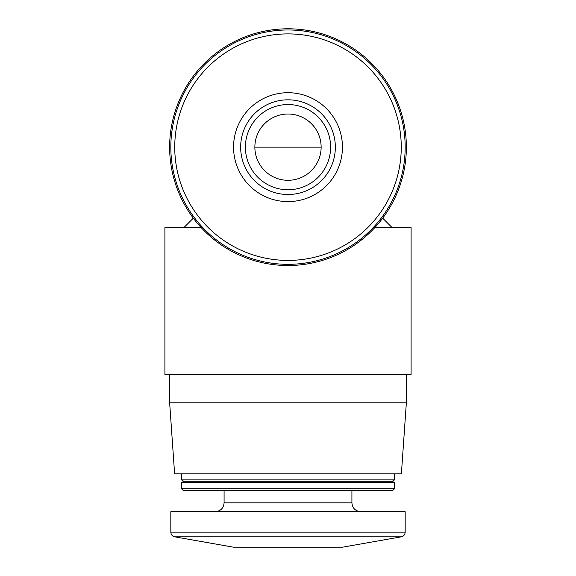 <?xml version="1.0" encoding="UTF-8"?>
<svg xmlns="http://www.w3.org/2000/svg" width="576" height="576" viewBox="0 0 576 576"><rect width="100%" height="100%" fill="white"/><g stroke="black" fill="none" stroke-linecap="round" stroke-linejoin="round"><path stroke-width="0.86" d="M288 265.514A118.354 118.354 0 0 0 390.499 87.977A118.354 118.354 0 0 0 185.501 87.977A118.354 118.354 0 0 0 288 265.514M406.354 374.4L406.354 402.804L169.646 402.804L169.646 374.4M406.354 402.804L401.393 473.818L174.607 473.818L169.646 402.804M394.524 473.818L394.524 479.902L181.476 479.902L181.476 473.818M394.524 479.902L392.155 481.27L183.845 481.27L181.476 479.902M394.524 482.63L181.476 482.63L181.476 488.714L394.524 488.714L394.524 482.63L392.155 481.27M394.524 488.714L392.846 490.392L183.154 490.392L181.476 488.714M405.173 532.166L405.173 511.69L170.827 511.69L170.827 532.166C171.007 534.665 172.31 536.22 174.737 536.832L401.263 536.832C403.69 536.22 404.993 534.665 405.173 532.166L170.827 532.166M401.263 536.832L342.446 547.2L233.554 547.2L174.737 536.832M288 264.326A117.173 117.173 0 0 0 389.477 88.567A117.173 117.173 0 0 0 186.523 88.567A117.173 117.173 0 0 0 288 264.326A117.173 117.173 0 0 0 389.477 88.567A117.173 117.173 0 0 0 186.523 88.567A117.173 117.173 0 0 0 288 264.326M288 201.6A54.446 54.446 0 0 0 335.153 119.938A54.446 54.446 0 0 0 240.847 119.938A54.446 54.446 0 0 0 288 201.6M311.674 31.19A118.354 118.354 0 0 0 264.326 31.19A118.354 118.354 0 0 1 311.674 31.19M374.789 227.635L411.091 227.635L411.091 374.4L164.909 374.4L164.909 227.635L201.218 227.635M288 180.295A33.142 33.142 0 0 0 316.699 130.586A33.142 33.142 0 0 0 259.301 130.586A33.142 33.142 0 0 0 288 180.295M288 194.501A47.34 47.34 0 0 0 328.997 123.487A47.34 47.34 0 0 0 247.003 123.487A47.34 47.34 0 0 0 288 194.501A47.34 47.34 0 0 0 328.997 123.487A47.34 47.34 0 0 0 247.003 123.487A47.34 47.34 0 0 0 288 194.501M254.858 147.154L321.142 147.154M351.914 490.392L351.914 502.819L224.086 502.819C223.61 508.162 220.651 511.121 215.208 511.69M288 260.417A113.263 113.263 0 0 0 386.086 90.526A113.263 113.263 0 0 0 189.914 90.526A113.263 113.263 0 0 0 288 260.417M288 189.763A42.61 42.61 0 0 0 324.9 125.849A42.61 42.61 0 0 0 251.1 125.849A42.61 42.61 0 0 0 288 189.763M193.313 218.167L183.845 227.635M382.687 218.167L392.155 227.635M183.845 481.27L181.476 482.63M224.086 490.392L224.086 502.819M351.914 502.819C352.39 508.162 355.349 511.121 360.792 511.69"/></g></svg>
